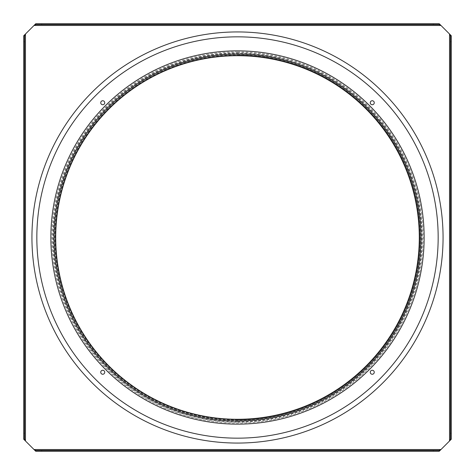 <?xml version="1.0" encoding="UTF-8"?>
<svg xmlns="http://www.w3.org/2000/svg" width="475" height="475" viewBox="0 0 475 475"><rect width="100%" height="100%" fill="white"/><g stroke="black" fill="none" stroke-linecap="round" stroke-linejoin="round"><path stroke-width="0.36" stroke-dasharray="2.38 1.78" d="M372.258 104.737A1.995 1.995 0 0 1 370.262 102.742A1.995 1.995 0 0 1 372.258 100.742A1.995 1.995 0 0 1 374.258 102.742A1.995 1.995 0 0 1 372.258 104.737M102.742 104.737A1.995 1.995 0 0 1 100.742 102.742A1.995 1.995 0 0 1 102.742 100.742A1.995 1.995 0 0 1 104.737 102.742A1.995 1.995 0 0 1 102.742 104.737M102.742 374.258A1.995 1.995 0 0 1 100.742 372.258A1.995 1.995 0 0 1 102.742 370.262A1.995 1.995 0 0 1 104.737 372.258A1.995 1.995 0 0 1 102.742 374.258M372.258 374.258A1.995 1.995 0 0 1 370.262 372.258A1.995 1.995 0 0 1 372.258 370.262A1.995 1.995 0 0 1 374.258 372.258A1.995 1.995 0 0 1 372.258 374.258M237.5 36.836A200.664 200.664 0 0 1 438.164 237.5A200.664 200.664 0 0 1 237.5 438.164A200.664 200.664 0 0 1 36.836 237.5A200.664 200.664 0 0 1 237.5 36.836M237.5 420.084A182.584 182.584 0 0 1 54.916 237.5A182.584 182.584 0 0 1 237.5 54.916A182.584 182.584 0 0 1 420.084 237.5A182.584 182.584 0 0 1 237.5 420.084A182.584 182.584 0 0 1 54.916 237.5A182.584 182.584 0 0 1 237.5 54.916A182.584 182.584 0 0 1 420.084 237.5A182.584 182.584 0 0 1 237.5 420.084A182.584 182.584 0 0 0 420.084 237.5A182.584 182.584 0 0 0 237.5 54.916A182.584 182.584 0 0 1 420.084 237.5A182.584 182.584 0 0 1 237.5 420.084M237.5 51.917A185.583 185.583 0 0 1 423.082 237.5A185.583 185.583 0 0 1 237.5 423.082A185.583 185.583 0 0 1 51.917 237.5A185.583 185.583 0 0 1 237.5 51.917M237.5 52.719A184.781 184.781 0 0 1 422.281 237.5A184.781 184.781 0 0 1 237.5 422.281A184.781 184.781 0 0 1 52.719 237.5A184.781 184.781 0 0 1 237.5 52.719M440.984 449.534L449.534 440.984L449.534 34.016L440.984 25.466L34.016 25.466L25.466 34.016L25.466 440.984L34.016 449.534L440.984 449.534M451.25 35.738L451.25 439.262L450.448 439.262L450.448 35.738L451.25 35.738M439.262 451.25L35.738 451.25L35.738 450.448L439.262 450.448L439.262 451.25M23.75 439.262L23.75 35.738L24.552 35.738L24.552 439.262L23.75 439.262M35.738 23.75L439.262 23.75L439.262 24.552L35.738 24.552L35.738 23.75M237.5 419.288A181.788 181.788 0 0 1 55.712 237.5A181.788 181.788 0 0 1 237.5 55.712A181.788 181.788 0 0 0 55.712 237.5A181.788 181.788 0 0 0 237.5 419.288M237.5 424.128A186.627 186.627 0 0 1 50.873 237.5A186.627 186.627 0 0 1 237.5 50.873A186.627 186.627 0 0 1 424.128 237.5A186.627 186.627 0 0 1 237.5 424.128M237.5 421.782A184.282 184.282 0 0 1 53.218 237.5A184.282 184.282 0 0 1 237.5 53.218A184.282 184.282 0 0 1 421.782 237.5A184.282 184.282 0 0 1 237.5 421.782M237.5 54.738A182.762 182.762 0 0 1 420.262 237.5A182.762 182.762 0 0 1 237.5 420.262A182.762 182.762 0 0 1 54.738 237.5A182.762 182.762 0 0 1 237.5 54.738M237.5 420.12A182.62 182.62 0 0 1 54.88 237.5A182.62 182.62 0 0 1 237.5 54.88A182.62 182.62 0 0 1 420.12 237.5A182.62 182.62 0 0 1 237.5 420.12M237.5 31.938A205.562 205.562 0 0 1 443.062 237.5A205.562 205.562 0 0 1 237.5 443.062A205.562 205.562 0 0 1 31.938 237.5A205.562 205.562 0 0 1 237.5 31.938M237.5 419.318A181.818 181.818 0 0 1 55.682 237.5A181.818 181.818 0 0 1 237.5 55.682A181.818 181.818 0 0 1 419.318 237.5A181.818 181.818 0 0 1 237.5 419.318"/><path stroke-width="0.71" d="M372.258 100.742A1.995 1.995 0 0 0 370.262 102.742A1.995 1.995 0 0 0 372.258 104.737A1.995 1.995 0 0 0 374.258 102.742A1.995 1.995 0 0 0 372.258 100.742M102.742 100.742A1.995 1.995 0 0 0 100.742 102.742A1.995 1.995 0 0 0 102.742 104.737A1.995 1.995 0 0 0 104.737 102.742A1.995 1.995 0 0 0 102.742 100.742M102.742 370.262A1.995 1.995 0 0 0 100.742 372.258A1.995 1.995 0 0 0 102.742 374.258A1.995 1.995 0 0 0 104.737 372.258A1.995 1.995 0 0 0 102.742 370.262M372.258 370.262A1.995 1.995 0 0 0 370.262 372.258A1.995 1.995 0 0 0 372.258 374.258A1.995 1.995 0 0 0 374.258 372.258A1.995 1.995 0 0 0 372.258 370.262M237.5 36.836A200.664 200.664 0 0 1 438.164 237.5A200.664 200.664 0 0 1 237.5 438.164A200.664 200.664 0 0 1 36.836 237.5A200.664 200.664 0 0 1 237.5 36.836M237.5 55.712A181.788 181.788 0 0 1 419.288 237.5A181.788 181.788 0 0 1 237.5 419.288A181.788 181.788 0 0 1 55.712 237.5A181.788 181.788 0 0 1 237.5 55.712A181.788 181.788 0 0 1 419.288 237.5A181.788 181.788 0 0 1 237.5 419.288A181.788 181.788 0 0 1 55.712 237.5A181.788 181.788 0 0 1 237.5 55.712M439.262 451.25L433.271 451.25L433.271 450.448L439.262 450.448L439.262 451.25L449.534 440.984L451.25 439.262L450.448 439.262L450.448 433.271L451.25 433.271L451.25 439.262M35.738 23.75L41.729 23.75L41.729 24.552L35.738 24.552L35.738 23.75L34.016 25.466L440.984 25.466L449.534 34.016L449.534 440.984L450.448 439.262M35.738 24.552L34.016 25.466L23.75 35.738L24.552 35.738L24.552 41.729L23.75 41.729L23.75 35.738M23.75 439.262L23.75 433.271L24.552 433.271L24.552 439.262L23.75 439.262L34.016 449.534L35.738 451.25L35.738 450.448L41.729 450.448L41.729 451.25L35.738 451.25M451.25 35.738L449.534 34.016L450.448 35.738L451.25 35.738L451.25 433.271M451.25 41.729L450.448 41.729L450.448 433.271M450.448 41.729L450.448 35.738M439.262 450.448L440.984 449.534L34.016 449.534L35.738 450.448M433.271 451.25L41.729 451.25M433.271 450.448L41.729 450.448M24.552 439.262L25.466 440.984L25.466 34.016L24.552 35.738M23.75 433.271L23.75 41.729M24.552 433.271L24.552 41.729M439.262 24.552L440.984 25.466L439.262 23.75L439.262 24.552L433.271 24.552L433.271 23.75L439.262 23.75M41.729 23.75L433.271 23.75M41.729 24.552L433.271 24.552M237.5 31.938A205.562 205.562 0 0 0 31.938 237.5A205.562 205.562 0 0 0 237.5 443.062A205.562 205.562 0 0 0 443.062 237.5A205.562 205.562 0 0 0 237.5 31.938M237.5 55.539A181.961 181.961 0 0 1 419.461 237.5A181.961 181.961 0 0 1 237.5 419.461A181.961 181.961 0 0 1 55.539 237.5A181.961 181.961 0 0 1 237.5 55.539M237.5 421.016A183.516 183.516 0 0 1 53.984 237.5A183.516 183.516 0 0 1 237.5 53.984A183.516 183.516 0 0 1 421.016 237.5A183.516 183.516 0 0 1 237.5 421.016M237.5 50.855A186.645 186.645 0 0 1 424.145 237.5A186.645 186.645 0 0 1 237.5 424.145A186.645 186.645 0 0 1 50.855 237.5A186.645 186.645 0 0 1 237.5 50.855"/></g></svg>
